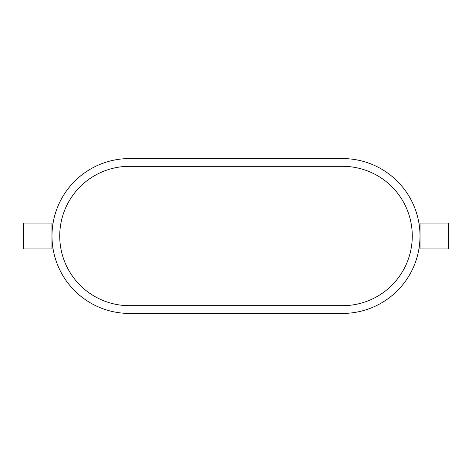 <?xml version="1.0" encoding="UTF-8"?>
<svg xmlns="http://www.w3.org/2000/svg" width="472" height="472" viewBox="0 0 472 472"><rect width="100%" height="100%" fill="white"/><g stroke="black" fill="none" stroke-linecap="round" stroke-linejoin="round"><path stroke-width="0.71" d="M129.399 313.426L342.601 313.426M342.601 158.574L129.399 158.574M342.601 313.42A77.42 77.42 0 0 0 420.015 236A77.42 77.42 0 0 0 342.601 158.58M129.399 158.58A77.42 77.42 0 0 0 51.985 236A77.42 77.42 0 0 0 129.399 313.42M129.399 305.673L342.601 305.673A69.679 69.679 0 0 0 412.274 236A69.679 69.679 0 0 0 342.601 166.321L129.399 166.327A69.679 69.679 0 0 0 59.726 236A69.679 69.679 0 0 0 129.399 305.679M418.924 248.956L448.4 248.956L448.4 223.044L418.924 223.044M420.027 248.956L420.027 223.044M53.076 223.044L23.6 223.044L23.6 248.956L53.076 248.956M51.973 223.044L51.973 248.956"/></g></svg>
